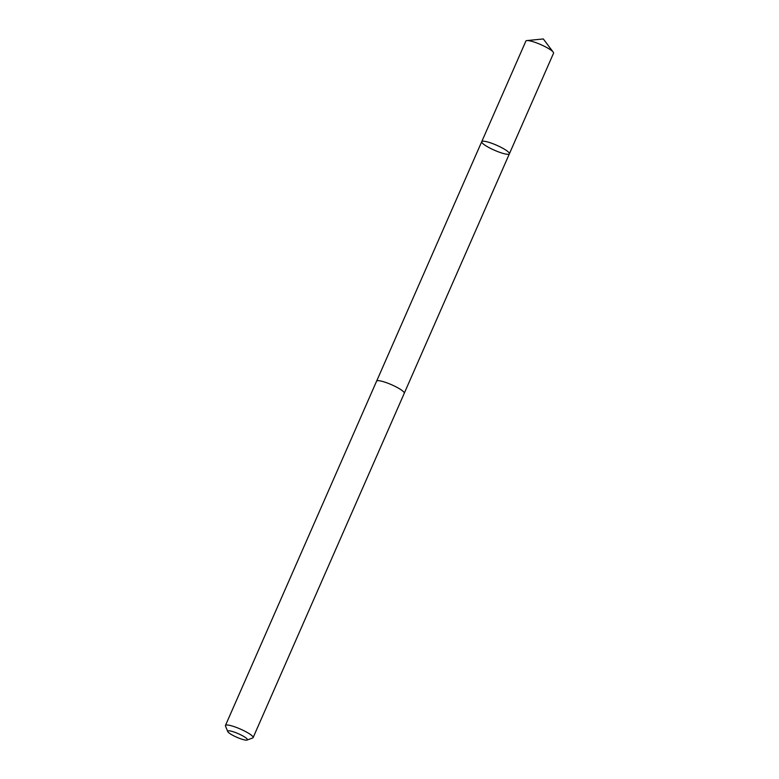 <?xml version="1.0" encoding="UTF-8"?>
<svg xmlns="http://www.w3.org/2000/svg" width="779" height="779" viewBox="0 0 779 779"><rect width="100%" height="100%" fill="white"/><g stroke="black" fill="none" stroke-linecap="round" stroke-linejoin="round"><path stroke-width="1.17" d="M490.088 142.713A15.093 2.726 23.7 0 1 509.378 153.814A15.093 2.726 23.7 0 1 494.451 150.24A15.093 2.726 23.7 0 1 481.724 141.681A15.093 2.726 23.7 0 1 490.088 142.713A15.093 2.726 23.7 0 1 509.378 153.814L553.548 53.196A15.103 2.726 -156.3 0 0 553.226 52.144A15.103 2.726 -156.3 0 0 534.258 42.085A15.103 2.726 -156.3 0 0 526.886 40.576A15.103 2.726 -156.3 0 0 525.893 41.053L481.724 141.681A15.093 2.726 23.7 0 1 490.088 142.713M247.079 740.05L252.669 737.976A15.103 2.726 -156.3 0 0 253.107 737.625L404.262 393.288A15.103 2.726 -156.3 0 0 391.525 384.719A15.103 2.726 -156.3 0 0 376.608 381.145L225.452 725.483A15.103 2.726 -156.3 0 0 225.482 726.047L227.741 731.559A10.74 1.938 -156.3 0 0 241.441 739.057A10.74 1.938 -156.3 0 0 247.079 740.05A10.74 1.938 -156.3 0 0 238.335 733.701A10.74 1.938 -156.3 0 0 227.741 731.559M253.107 737.625A15.103 2.726 -156.3 0 0 240.37 729.056A15.103 2.726 -156.3 0 0 225.452 725.483M553.226 52.144L543.314 38.95L526.886 40.576M404.291 393.171L509.378 153.814M376.666 381.038L481.724 141.681"/></g></svg>
